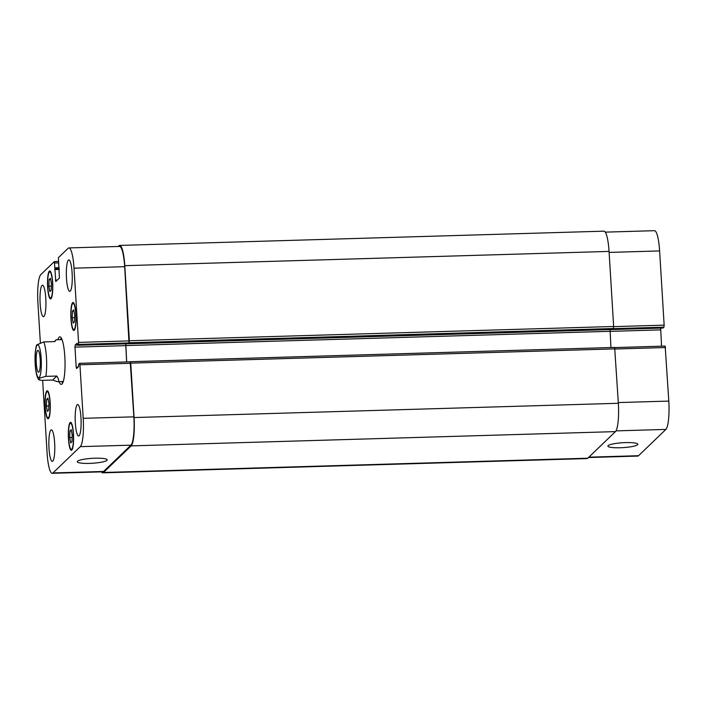 <?xml version="1.0" encoding="UTF-8"?>
<svg xmlns="http://www.w3.org/2000/svg" width="704" height="704" viewBox="0 0 704 704"><rect width="100%" height="100%" fill="white"/><g stroke="black" fill="none" stroke-linecap="round" stroke-linejoin="round"><path stroke-width="1.06" d="M38.887 372.038A10.93 2.042 88.3 0 1 38.553 372.205A10.93 2.042 88.3 0 1 36.194 361.337A10.93 2.042 88.3 0 1 37.91 350.354A10.93 2.042 88.3 0 1 40.242 360.307A10.93 2.042 88.3 0 1 38.887 372.038M52.659 380.046L41.668 380.362L38.773 379.826L39.952 378.013L45.83 376.367L56.822 376.042L52.659 380.046L57.446 381.709C59.303 381.577 59.092 379.685 56.822 376.042M54.322 341.616L56.214 339.75L54.71 341.607L43.718 341.924L36.617 344.942C35.191 349.914 34.725 356.356 35.209 364.258C35.622 371.791 36.81 376.983 38.773 379.826M61.266 337.973A23.786 4.444 -91.7 0 0 60.597 339.627M61.829 381.577A23.786 4.444 -91.7 0 0 62.594 383.187M57.851 339.706A23.786 4.444 88.3 0 1 59.127 337.207A23.786 4.444 88.3 0 1 59.858 336.846A23.786 4.444 88.3 0 1 64.997 360.492A23.786 4.444 88.3 0 1 61.257 384.393A23.786 4.444 88.3 0 1 59.083 381.656M625.548 442.596A14.978 2.455 -3.5 0 1 637.815 444.268A14.978 2.455 -3.5 0 1 623.014 447.63A14.978 2.455 -3.5 0 1 607.913 446.09A14.978 2.455 -3.5 0 1 625.548 442.596M94.908 458.216A14.978 2.455 -3.5 0 1 107.175 459.888A14.978 2.455 -3.5 0 1 92.365 463.258A14.978 2.455 -3.5 0 1 77.264 461.718A14.978 2.455 -3.5 0 1 94.908 458.216M588.509 457.53L637.806 456.078A24.482 4.576 -91.7 0 0 638.554 455.708L665.887 429.414A24.482 4.576 -91.7 0 0 668.8 401.086L665.157 346.086L614.803 347.591M42.645 380.336L47.098 453.068A24.482 4.576 -91.7 0 0 52.202 473.317A24.482 4.576 -91.7 0 0 52.958 472.947L80.291 446.653A24.482 4.576 -91.7 0 0 83.204 418.326L79.922 364.778L79.508 363.352L78.628 364.197L78.514 366.678L76.551 368.544L76.182 367.101L74.967 347.125L75.17 345.101L77.079 343.262L77.449 345.268L663.045 328.029L663.951 327.175L664.154 325.151L659.613 250.932A24.482 4.576 -91.7 0 0 654.509 230.683L605.282 232.135M661.558 346.192L660.66 328.099M46.394 405.97L46.658 399.335L47.925 398.121L48.928 403.533L48.664 410.177L47.397 411.391L46.394 405.97L48.831 405.9M46.658 399.335L48.145 399.291M48.884 286.158L49.148 279.523L50.415 278.3L51.418 283.721L51.154 290.356L49.887 291.579L48.884 286.158L51.322 286.088M49.148 279.523L50.635 279.479M72.186 317.706L72.45 311.071L73.718 309.848L74.721 315.269L74.457 321.904L73.19 323.127L72.186 317.706L74.624 317.636M72.45 311.071L73.938 311.027M69.696 437.518L69.96 430.883L71.227 429.669L72.23 435.09L71.958 441.725L70.699 442.939L69.696 437.518L72.134 437.448M69.96 430.883L71.438 430.839M50.943 297.854A13.112 2.446 -91.7 0 0 52.562 283.765A13.112 2.446 -91.7 0 0 49.764 271.832A13.112 2.446 -91.7 0 0 47.705 285.014A13.112 2.446 -91.7 0 0 50.538 298.047A13.112 2.446 -91.7 0 0 50.943 297.854M50.996 298.716A13.992 2.614 88.3 0 1 50.565 298.927A13.992 2.614 88.3 0 1 47.538 285.014A13.992 2.614 88.3 0 1 49.738 270.952A13.992 2.614 88.3 0 1 52.721 283.686A13.992 2.614 88.3 0 1 50.996 298.716M48.453 417.666A13.112 2.446 -91.7 0 0 50.063 403.586A13.112 2.446 -91.7 0 0 47.274 391.644A13.112 2.446 -91.7 0 0 45.206 404.826A13.112 2.446 -91.7 0 0 48.048 417.868A13.112 2.446 -91.7 0 0 48.453 417.666M48.506 418.528A13.992 2.614 88.3 0 1 48.074 418.739A13.992 2.614 88.3 0 1 45.047 404.835A13.992 2.614 88.3 0 1 47.247 390.773A13.992 2.614 88.3 0 1 50.23 403.506A13.992 2.614 88.3 0 1 48.506 418.528M71.746 449.222A13.112 2.446 -91.7 0 0 73.366 435.134A13.112 2.446 -91.7 0 0 70.576 423.192A13.112 2.446 -91.7 0 0 68.508 436.374A13.112 2.446 -91.7 0 0 71.342 449.416A13.112 2.446 -91.7 0 0 71.746 449.222M71.799 450.076A13.992 2.614 88.3 0 1 71.368 450.287A13.992 2.614 88.3 0 1 68.35 436.383A13.992 2.614 88.3 0 1 70.55 422.321A13.992 2.614 88.3 0 1 73.533 435.054A13.992 2.614 88.3 0 1 71.799 450.076M74.246 329.402A13.112 2.446 -91.7 0 0 75.865 315.313A13.112 2.446 -91.7 0 0 73.066 303.38A13.112 2.446 -91.7 0 0 71.007 316.562A13.112 2.446 -91.7 0 0 73.841 329.595A13.112 2.446 -91.7 0 0 74.246 329.402M74.298 330.264A13.992 2.614 88.3 0 1 73.867 330.475A13.992 2.614 88.3 0 1 70.84 316.562A13.992 2.614 88.3 0 1 73.04 302.5A13.992 2.614 88.3 0 1 76.023 315.242A13.992 2.614 88.3 0 1 74.298 330.264M77.449 345.268L78.346 344.414L78.558 342.39L74.017 268.18A24.482 4.576 -91.7 0 0 68.913 247.922A24.482 4.576 -91.7 0 0 68.156 248.292L58.406 257.673L59.418 278.027L55.783 281.53L54.384 261.562L40.823 274.586A24.482 4.576 -91.7 0 0 37.91 302.914L40.33 342.408M70.242 291.13A15.743 2.939 88.3 0 1 69.758 291.368A15.743 2.939 88.3 0 1 66.361 275.722A15.743 2.939 88.3 0 1 68.834 259.908A15.743 2.939 88.3 0 1 72.186 274.234A15.743 2.939 88.3 0 1 70.242 291.13M43.921 316.466A15.743 2.939 88.3 0 1 43.437 316.703A15.743 2.939 88.3 0 1 40.031 301.057A15.743 2.939 88.3 0 1 42.504 285.234A15.743 2.939 88.3 0 1 45.857 299.561A15.743 2.939 88.3 0 1 43.921 316.466M52.765 461.102A15.743 2.939 88.3 0 1 52.281 461.34A15.743 2.939 88.3 0 1 48.875 445.694A15.743 2.939 88.3 0 1 51.357 429.871A15.743 2.939 88.3 0 1 54.71 444.198A15.743 2.939 88.3 0 1 52.765 461.102M79.094 435.776A15.743 2.939 88.3 0 1 78.602 436.014A15.743 2.939 88.3 0 1 75.205 420.367A15.743 2.939 88.3 0 1 77.678 404.545A15.743 2.939 88.3 0 1 81.03 418.871A15.743 2.939 88.3 0 1 79.094 435.776M79.614 363.352L130.222 361.838L133.857 416.838A24.482 4.576 88.3 0 1 130.944 445.166L103.62 471.46A24.482 4.576 88.3 0 1 102.863 471.83L52.202 473.317M125.726 343.851L126.623 361.944M68.913 247.922L119.566 246.435A24.482 4.576 88.3 0 1 124.678 266.684L129.008 342.927L78.346 344.414M125.77 343.851L126.685 361.944M130.196 361.838L130.742 363.132L134.068 417.542A24.482 4.576 88.3 0 1 131.155 445.878L103.514 472.472A24.482 4.576 88.3 0 1 102.758 472.833A24.482 4.576 88.3 0 1 101.429 471.865M118.21 246.47L118.923 245.793A24.482 4.576 88.3 0 1 119.671 245.423A24.482 4.576 88.3 0 1 124.784 265.672L129.369 340.745L129.008 342.927M102.758 472.833L587.039 458.577A24.482 4.576 -91.7 0 0 587.796 458.207L615.437 431.614A24.482 4.576 -91.7 0 0 618.35 403.286L614.654 347.424L130.434 361.706M610.958 347.538L610.051 329.586M663.951 327.175L613.29 328.662L613.65 326.489L609.057 251.416A24.482 4.576 -91.7 0 0 603.953 231.167L119.671 245.423M35.288 364.118A16.438 3.071 -91.7 0 0 40.559 373.877A16.438 3.071 -91.7 0 0 38.843 345.84A16.438 3.071 -91.7 0 0 35.288 364.118M45.83 376.367A20.988 3.925 -91.7 0 0 43.718 341.924M130.944 445.166L80.291 446.653M133.857 416.838L83.204 418.326M130.583 363.282L79.922 364.778M78.135 367.039L76.182 367.101M125.62 345.638L74.967 347.125M77.343 345.039L75.17 345.101M129.219 340.903L78.558 342.39M124.678 266.684L74.017 268.18M57.323 280.051L55.37 280.104M58.397 262.9L54.754 263.014M58.309 261.474L54.446 261.589M103.62 471.46L52.958 472.947M618.306 402.574L668.8 401.086M615.982 430.883L665.887 429.414M615.032 349.017L665.526 347.53M609.972 331.373L660.563 329.886M613.659 326.638L664.154 325.151M609.118 252.419L659.613 250.932M588.878 457.169L638.554 455.708M103.514 472.472L587.796 458.207M55.044 267.828L59.118 267.714M54.965 268.638L59.171 268.514M54.806 268.796L59.18 268.664M54.727 269.606L59.233 269.474M124.784 265.672L609.057 251.416M129.369 340.745L613.65 326.489M129.166 342.769L613.448 328.513M77.466 345.259L663.071 328.02M125.682 345.576L609.963 331.311M130.742 363.132L615.023 348.876M134.068 417.542L618.35 403.286M615.437 431.614L131.155 445.878M62.031 339.583L56.214 339.75M63.263 381.533L57.446 381.709M50.538 298.047L51.445 298.021M49.764 271.832L50.679 271.806M48.048 417.868L48.954 417.842M47.274 391.644L48.18 391.618M71.342 449.416L72.257 449.39M70.576 423.192L71.482 423.166M73.841 329.595L74.747 329.569M73.066 303.38L73.973 303.354M79.561 363.326L130.222 361.838M54.384 261.562L58.309 261.448M614.794 347.574L665.157 346.086M614.654 347.424L130.381 361.689"/></g></svg>
